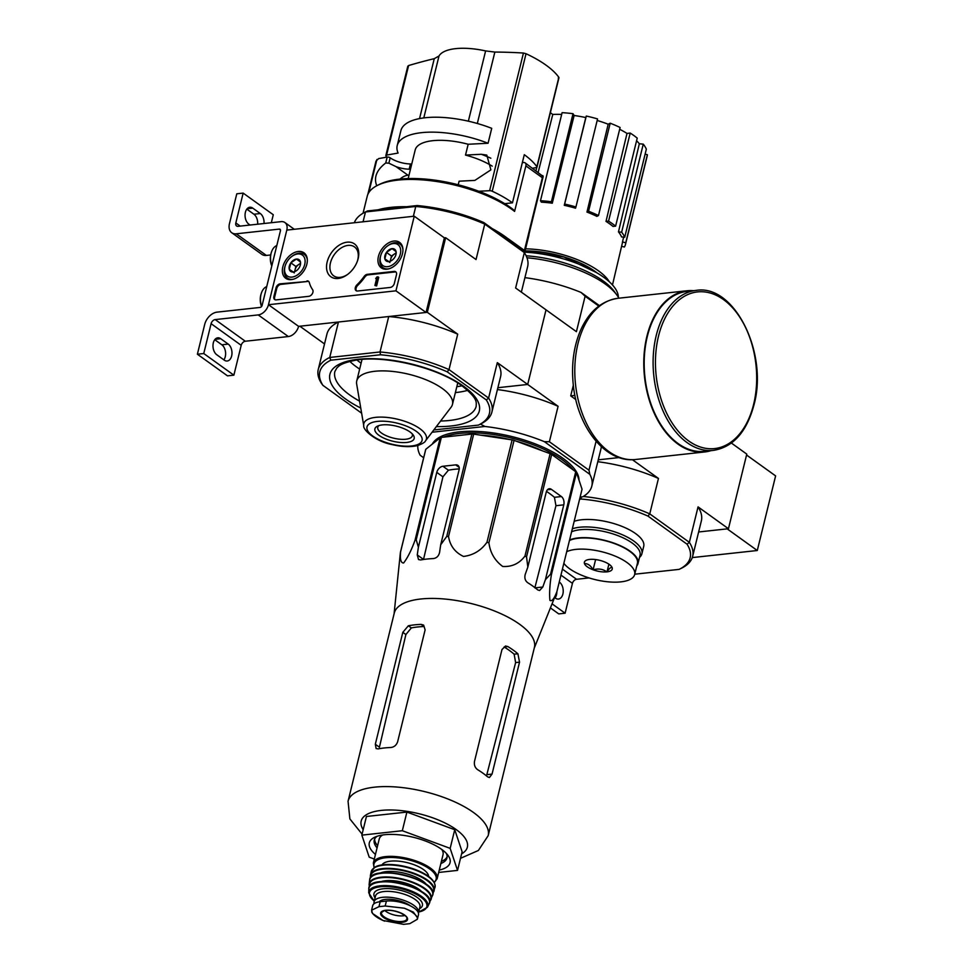 <?xml version="1.0" encoding="UTF-8"?>
<svg xmlns="http://www.w3.org/2000/svg" width="973" height="973" viewBox="0 0 973 973"><rect width="100%" height="100%" fill="white"/><g stroke="black" fill="none" stroke-linecap="round" stroke-linejoin="round"><path stroke-width="1.46" d="M414.255 216.213L395.938 290.83L268.475 304.719L286.804 230.102L414.255 216.213L444.369 237.85L426.052 312.467L395.938 290.83M282.827 266.845A15.677 10.484 125.7 0 1 292.034 253.88A15.677 10.484 125.7 0 1 304.123 252.907A15.677 10.484 125.7 0 1 303.357 271.649A15.677 10.484 125.7 0 1 285.831 278.363A15.677 10.484 125.7 0 1 282.827 266.845M378.424 256.422A15.677 10.484 125.7 0 1 387.631 243.457A15.677 10.484 125.7 0 1 399.721 242.484A15.677 10.484 125.7 0 1 398.954 261.238A15.677 10.484 125.7 0 1 381.428 267.94A15.677 10.484 125.7 0 1 378.424 256.422M327.147 262.017A20.226 13.537 125.7 0 1 347.799 242.119A20.226 13.537 125.7 0 1 357.675 260.29A20.226 13.537 125.7 0 1 347.397 274.581A20.226 13.537 125.7 0 1 331.355 277.086A20.226 13.537 125.7 0 1 327.147 262.017M394.187 271.406A4.16 2.785 125.7 0 1 395.695 271.759A4.16 2.785 125.7 0 1 396.461 274.787L394.357 283.374A4.16 2.785 125.7 0 1 390.246 287.449L357.602 291.012A4.16 2.785 125.7 0 1 356.094 290.659A4.16 2.785 125.7 0 1 356.957 284.834A41.584 27.828 125.7 0 0 364.133 276.466A4.16 2.785 125.7 0 1 367.32 274.337L394.187 271.406L394.941 271.954A4.16 2.785 125.7 0 1 396.047 272.075M306.982 280.917A4.16 2.785 125.7 0 1 308.49 281.27A4.16 2.785 125.7 0 1 309.28 282.45A41.584 27.828 125.7 0 0 312.613 289.674A4.16 2.785 125.7 0 1 312.345 293.676A4.16 2.785 125.7 0 1 308.818 296.327L276.174 299.879A4.16 2.785 125.7 0 1 274.666 299.526A4.16 2.785 125.7 0 1 273.899 296.497L276.004 287.923A4.16 2.785 125.7 0 1 280.115 283.836L307.736 281.452A4.16 2.785 125.7 0 1 308.83 281.586M426.052 312.467L298.589 326.356L268.475 304.719L286.804 230.102A10.399 6.957 -54.3 0 0 284.894 222.525A10.399 6.957 -54.3 0 0 281.124 221.649L238.105 226.332A4.16 2.785 -54.3 0 1 236.597 225.979A4.16 2.785 -54.3 0 1 235.831 222.951L243.165 193.104L273.279 214.741L271.321 222.708M347.86 274.24A17.806 11.919 125.7 0 1 333.703 275.833A17.806 11.919 125.7 0 1 330.455 262.856A17.806 11.919 125.7 0 1 340.793 248.2A17.806 11.919 125.7 0 1 354.488 246.911A17.806 11.919 125.7 0 1 357.492 260.837M356.507 290.878A4.16 2.785 125.7 0 1 357.711 285.381L356.957 284.834M394.941 271.954L368.074 274.873A4.16 2.785 125.7 0 0 364.887 277.013A41.584 27.828 125.7 0 1 357.711 285.381M374.909 285.49L376.624 285.928L378.728 277.341L377.025 276.904L375.7 278.509L376.66 278.363L374.909 285.49L375.87 285.381L377.974 276.806M376.502 279.044L375.7 278.509M376.624 285.928L375.87 285.381M275.067 299.757A4.16 2.785 125.7 0 1 274.654 297.045L276.758 288.458A4.16 2.785 125.7 0 1 280.869 284.384L307.736 281.452M388.847 261.579A7.2 4.816 125.7 0 1 384.87 258.867A7.2 4.816 125.7 0 1 386.451 252.408A7.2 4.816 125.7 0 1 392.022 248.65A7.2 4.816 125.7 0 1 396.011 251.362A7.2 4.816 125.7 0 1 395.792 255.108A7.2 4.816 125.7 0 1 394.43 257.821A7.2 4.816 125.7 0 1 392.131 260.192A7.2 4.816 125.7 0 1 388.847 261.579L384.87 258.867L386.451 252.408L392.022 248.65L396.011 251.362L396.023 253.588M380.565 256.191A12.892 8.623 125.7 0 1 380.857 255.133A12.892 8.623 125.7 0 1 387.4 246.023A12.892 8.623 125.7 0 1 400.657 249.757A12.892 8.623 125.7 0 1 389.553 266.261A12.892 8.623 125.7 0 1 380.565 256.191M388.932 268.791A14.559 9.742 125.7 0 1 382.948 267.66A14.559 9.742 125.7 0 1 380.285 257.054A14.559 9.742 125.7 0 1 380.625 255.863L380.857 255.133M387.4 246.023L388.02 245.573A14.559 9.742 125.7 0 1 399.939 244.016A14.559 9.742 125.7 0 1 402.919 249.331M390.489 261.019A6.239 4.172 125.7 0 1 390.684 259.244L390.209 261.129M390.684 259.244A6.239 4.172 125.7 0 1 394.26 254.135L391.474 256.008L390.684 259.244M396.06 252.931L394.26 254.135A6.239 4.172 125.7 0 1 396.047 253.284M396.023 251.521L392.022 248.65M391.474 256.008L386.451 252.408M389.881 262.479L384.87 258.867M293.25 271.99A7.2 4.816 125.7 0 1 289.273 269.29A7.2 4.816 125.7 0 1 290.854 262.819A7.2 4.816 125.7 0 1 296.424 259.073A7.2 4.816 125.7 0 1 300.414 261.786A7.2 4.816 125.7 0 1 300.195 265.52A7.2 4.816 125.7 0 1 298.833 268.244A7.2 4.816 125.7 0 1 296.534 270.616A7.2 4.816 125.7 0 1 293.25 271.99L289.273 269.29L290.854 262.819L296.424 259.073L300.414 261.786L300.426 264.011M284.967 266.614A12.892 8.623 125.7 0 1 285.259 265.556A12.892 8.623 125.7 0 1 291.815 256.446A12.892 8.623 125.7 0 1 305.06 260.18A12.892 8.623 125.7 0 1 293.955 276.673A12.892 8.623 125.7 0 1 284.967 266.614M293.335 279.215A14.559 9.742 125.7 0 1 287.351 278.071A14.559 9.742 125.7 0 1 284.7 267.466A14.559 9.742 125.7 0 1 285.028 266.274L285.259 265.556M291.815 256.446L292.423 255.996A14.559 9.742 125.7 0 1 304.342 254.44A14.559 9.742 125.7 0 1 307.322 259.742M294.892 271.443A6.239 4.172 125.7 0 1 295.087 269.667L294.624 271.552M295.087 269.667A6.239 4.172 125.7 0 1 298.662 264.559L295.877 266.432L295.087 269.667M300.462 263.342L298.662 264.559A6.239 4.172 125.7 0 1 300.45 263.707M300.426 261.944L296.424 259.073M295.877 266.432L290.854 262.819M294.284 272.89L289.273 269.29M246.814 209.122L253.917 214.23L260.29 213.525L252.761 208.125A8.939 5.692 -96.2 0 0 249.83 207.249A8.939 5.692 -96.2 0 0 245.074 214.449A8.939 5.692 -96.2 0 0 248.82 224.167L250.037 225.031M260.29 213.525A8.939 5.692 -96.2 0 1 264.024 223.51M243.165 193.104L236.792 193.797L229.458 223.644A12.479 8.343 -54.3 0 0 231.744 232.729A12.479 8.343 -54.3 0 0 236.269 233.8L279.287 229.105L280.455 229.944M253.917 214.23A8.939 5.692 -96.2 0 1 257.65 224.204M231.744 232.729L261.859 254.367A12.479 8.343 -54.3 0 0 266.383 255.437L270.664 254.962M197.385 354.221L203.758 353.527L233.873 375.164L227.5 375.858L197.385 354.221L204.719 324.374A12.479 8.343 -54.3 0 1 217.028 312.138L260.046 307.444A2.08 1.387 -54.3 0 0 262.102 305.413L280.431 230.796A2.08 1.387 -54.3 0 0 280.042 229.287A2.08 1.387 -54.3 0 0 279.287 229.105M214.753 339.699L221.844 344.795A8.939 5.692 -96.2 0 1 223.851 359.84M216.748 354.731L224.277 360.144A8.939 5.692 -96.2 0 0 227.22 361.007A8.939 5.692 -96.2 0 0 231.963 353.807A8.939 5.692 -96.2 0 0 228.217 344.101L220.689 338.689A8.939 5.692 -96.2 0 0 217.757 337.826A8.939 5.692 -96.2 0 0 213.002 345.026A8.939 5.692 -96.2 0 0 216.748 354.731M233.873 375.164L241.207 345.318A4.16 2.785 -54.3 0 1 245.305 341.243L288.324 336.549A10.399 6.957 -54.3 0 0 298.589 326.356L268.475 304.719A10.399 6.957 -54.3 0 1 258.21 314.911L288.324 336.549M203.758 353.527L211.092 323.681L241.207 345.318M258.21 314.911L215.191 319.594A4.16 2.785 -54.3 0 0 211.092 323.681M266.724 286.597A14.559 9.268 83.8 0 0 261.299 293.372L260.995 294.345A12.892 8.21 83.8 0 0 261.518 306.544M261.299 293.372A14.559 9.268 83.8 0 0 261.628 306.41M276.806 245.561A14.559 9.268 83.8 0 0 271.382 252.335L271.078 253.308A12.892 8.21 83.8 0 0 271.783 265.97M271.382 252.335A14.559 9.268 83.8 0 0 271.844 265.751M583.314 496.473A89.407 34.213 13.8 0 1 649.757 513.878L689.346 542.326L698.055 506.884L728.449 528.728L698.638 531.976L727.172 528.862L757.286 550.511L775.615 475.894L746.546 455.011M692.277 557.59L757.286 550.511M556.86 591.754A8.939 5.692 -96.2 0 1 555.084 597.884M550.426 607.918L558.745 613.902L565.118 613.209L572.44 583.362A4.16 2.785 -54.3 0 1 576.551 579.288L589.042 577.913M552.068 603.832L565.118 613.209M554.598 597.531L555.51 598.188A8.939 5.692 -96.2 0 0 558.453 599.052A8.939 5.692 -96.2 0 0 563.209 591.852A8.939 5.692 -96.2 0 0 559.451 582.146L559.256 582M419.545 118.584L434.262 58.672A705.984 427.123 -57.9 0 0 408.587 65.556L407.93 66.602M434.262 58.672L438.993 56.008A47.191 18.061 -166.2 0 1 485.612 50.924L494.856 52.068A705.984 513.318 -50.2 0 1 523.438 53.041L526.028 53.722A81.708 31.27 -166.2 0 1 545.999 65.13A81.708 31.27 -166.2 0 1 558.843 77.305L558.247 78.059M478.777 191.255L489.626 190.696A2.493 0.961 13.8 0 1 492.241 191.243A81.708 31.27 13.8 0 1 512.467 202.822L524.289 154.695A81.708 31.27 13.8 0 1 536.877 166.699A2.493 0.961 13.8 0 1 536.999 167.125A2.493 0.961 13.8 0 1 536.257 167.587L532.608 168.244M397.215 145.573L400.888 130.65A66.115 25.31 -166.2 0 1 491.73 128.327L488.069 143.25A66.115 25.31 -166.2 0 0 397.215 145.573A66.115 25.31 -166.2 0 0 398.091 153.065L386.597 155.096L408.587 65.556M458.222 184.785L459.098 181.197L474.873 180.394L490.879 169.874L486.804 155.096L481.294 154.281L465.52 155.084L468.171 144.259L488.069 143.25M386.84 157.139A81.708 31.27 13.8 0 1 385.977 155.984A2.493 0.961 13.8 0 1 385.855 155.558A2.493 0.961 13.8 0 1 386.597 155.096M524.569 252.931L528.716 236.025A83.167 31.829 -166.2 0 0 529.032 234.14M367.794 194.539L376.004 161.092L378.692 158.575L387.181 157.079A2.08 0.791 -166.2 0 1 390.185 157.796A17.052 6.531 -166.2 0 0 410.46 163.963L409.171 169.193A17.052 6.531 13.8 0 1 396.047 166.651L407.955 175.213A14.559 9.742 -54.3 0 0 399.976 179.105M387.181 157.079L385.734 162.978C376.551 170.044 373.559 177.633 376.746 185.758M385.734 162.978L388.872 163.184L396.047 166.651M407.955 175.213L409.025 175.091M409.171 169.193A2.08 0.791 13.8 0 1 410.424 169.387M514.583 211.409L513.452 209.718A81.087 31.039 -166.2 0 0 379.811 184.225L377.597 185.32A83.167 31.829 -166.2 0 1 514.583 211.409L525.882 165.884A4.16 2.785 -54.3 0 0 525.116 162.856A4.16 2.785 -54.3 0 0 523.608 162.503L522.343 162.637M508.015 238.64L524.435 250.438A2.08 0.791 13.8 0 1 524.861 251.107A2.08 0.791 13.8 0 1 524.24 251.496L523.632 251.606M525.116 162.856L543.189 176.478L524.861 251.107M542.885 175.627L524.435 250.438M378.169 209.791L406.495 206.714A83.167 31.829 -166.2 0 0 378.169 209.791L367.502 210.959A87.327 33.423 -166.2 0 0 367.393 211.007A87.327 33.423 -166.2 0 0 367.259 211.08M367.502 210.959L365.483 211.956L415.763 206.471L417.174 205.546L406.495 206.714M507.894 238.653A83.167 31.829 -166.2 0 0 492.253 228.631L483.849 222.586A87.327 33.423 -166.2 0 0 417.174 205.546M483.849 222.586L484.736 224.106L524.338 252.566L515.629 288.008L546.023 309.84L527.694 384.457L497.884 387.704L527.694 384.457L497.312 362.625A89.407 34.213 13.8 0 1 500.596 376.66L491.888 412.102A89.407 34.213 -166.2 0 0 488.604 398.066L497.312 362.625M433.8 429.957L478.388 425.104A87.327 33.423 -166.2 0 0 478.497 425.055A87.327 33.423 -166.2 0 0 486.305 399.927L488.604 398.066L449.003 369.606L457.711 334.165L427.317 312.321L445.646 237.716L476.04 259.548L484.736 224.106A89.407 34.213 -166.2 0 0 415.763 206.471L413.343 216.31M427.317 312.321L388.726 316.529L380.029 351.971A89.407 34.213 -166.2 0 1 449.003 369.606L447.191 371.82A87.327 33.423 -166.2 0 0 380.516 354.768L380.029 351.971L329.738 357.456L330.844 360.192A87.327 33.423 -166.2 0 0 322.914 385.357L361.628 413.184M447.191 371.82L486.305 399.927M330.844 360.192L380.516 354.768M367.393 211.007L365.167 212.102A89.407 34.213 -166.2 0 1 365.483 211.956L363.063 221.795M324.52 343.943L299.854 326.223L338.446 322.014L329.738 357.456A89.407 34.213 -166.2 0 0 318.256 369.46A89.407 34.213 -166.2 0 0 321.54 383.496L322.914 385.357M444.369 237.85L445.646 237.716M432.073 432.231L484.907 426.466L480.407 424.106A89.407 34.213 -166.2 0 0 480.711 423.96A89.407 34.213 -166.2 0 0 491.888 412.102M388.726 316.529A89.407 34.213 13.8 0 1 457.711 334.165M318.256 369.46L326.952 334.019A89.407 34.213 13.8 0 1 338.446 322.014M365.167 212.102A89.407 34.213 -166.2 0 0 354.354 222.744M521.358 292.119L527.634 266.614A89.407 34.213 -166.2 0 0 524.338 252.566L522.963 250.706L492.253 228.631M425.505 440.866L451.083 407.237A49.27 18.864 -166.2 0 0 452.469 404.403A49.27 18.864 -166.2 0 0 442.374 388.531A49.27 18.864 -166.2 0 0 391.024 371.272A49.27 18.864 -166.2 0 0 356.763 380.893A49.27 18.864 -166.2 0 0 356.665 384.055L363.756 425.7C362.576 429.567 375.469 441.499 391.973 444.552C401.971 446.935 410.545 447.264 417.697 445.525C422.416 443.81 425.019 442.253 425.505 440.866A32.231 12.333 -166.2 0 0 419.813 428.631A32.231 12.333 -166.2 0 0 383.776 417.174A32.231 12.333 -166.2 0 0 363.756 425.7M410.034 431.988A20.226 7.735 -166.2 0 0 377.427 426.174A20.226 7.735 -166.2 0 0 392.691 441.195A20.226 7.735 -166.2 0 0 413.172 434.955A20.226 7.735 -166.2 0 0 410.034 431.988M378.911 425.59A17.806 6.811 -166.2 0 0 377.767 427.269A17.806 6.811 -166.2 0 0 393.445 438.13A17.806 6.811 -166.2 0 0 412.357 435.758A17.806 6.811 -166.2 0 0 412.126 433.751M377.597 185.32A83.167 31.829 -166.2 0 0 367.198 196.351L363.038 213.245M411.713 164.157A2.08 0.791 -166.2 0 0 410.46 163.963M468.171 144.259A47.616 18.219 -166.2 0 0 415.191 149.988L408.174 178.57M492.204 166.14A47.616 18.219 -166.2 0 0 465.52 155.084M512.467 202.822L504.719 203.673M348.054 801.241A72.148 27.609 -166.2 0 1 424.702 791.633A72.148 27.609 -166.2 0 1 488.178 835.661L534.396 647.495A72.148 27.609 -166.2 0 0 523.973 627.658A72.148 27.609 -166.2 0 0 448.091 599.368A72.148 27.609 -166.2 0 0 394.272 613.087L348.054 801.241L349.879 818.913L362.09 834.153M556.897 591.633L582.049 489.237L576.49 472.623A80.674 30.881 -166.2 0 0 575.724 471.735L551.691 454.464L526.539 556.86L527.84 567.052L525.225 574.398C524.325 577.986 525.152 580.747 527.694 582.693A77.633 29.713 13.8 0 1 537.728 589.906L539.565 590.526L542.8 587.023L545.403 579.677L550.572 574.131A80.674 30.881 -166.2 0 1 551.338 575.007C549.733 585.284 549.259 593.725 549.915 600.353C551.873 601.715 554.196 598.809 556.897 591.633A80.674 30.881 -166.2 0 1 556.665 592.362L534.213 648.225M526.539 556.86A80.674 30.881 -166.2 0 0 524.97 556.057C519.327 563.562 511.907 567.028 502.7 566.456C494.795 560.618 490.197 552.725 488.908 542.776A80.674 30.881 -166.2 0 0 486.962 542.277C481.088 550.499 473.279 555.23 463.501 556.447C455.036 552.396 450.049 545.756 448.529 536.524A80.674 30.881 -166.2 0 0 446.729 536.451L440.696 544.771L459.074 469.947A6.239 4.172 -54.3 0 0 457.93 465.41A6.239 4.172 -54.3 0 0 455.668 464.875L442.922 466.262A6.239 4.172 -54.3 0 0 436.768 472.379L418.39 547.203L417.259 554.926L418.524 559.548L420.604 559.962A77.633 29.713 13.8 0 1 433.35 558.575C436.597 558.113 438.665 556.094 439.565 552.494L440.696 544.771M551.691 454.464A80.674 30.881 -166.2 0 0 550.122 453.673L514.06 440.38A80.674 30.881 -166.2 0 0 512.114 439.881L473.681 434.128A80.674 30.881 -166.2 0 0 471.881 434.067L441.365 437.388L416.213 539.784L418.39 547.203M416.213 539.784A80.674 30.881 -166.2 0 0 415.045 540.173C411.494 550.061 407.687 557.675 403.625 562.99C400.864 563.051 399.867 559.28 400.633 551.679A80.674 30.881 -166.2 0 0 400.402 552.421L394.089 613.817M545.403 579.677L563.781 504.853A6.239 3.977 83.8 0 0 561.397 496.546L551.35 489.334A6.239 3.977 83.8 0 0 549.307 488.738A6.239 3.977 83.8 0 0 546.218 492.229L527.84 567.052M561.397 496.546L554.428 497.312A69.582 26.636 -166.2 0 0 546.473 491.401M554.428 497.312L555.948 505.705L534.834 587.887M441.365 437.388A80.674 30.881 -166.2 0 0 440.197 437.777L425.785 449.295A80.674 30.881 -166.2 0 0 425.554 450.025L400.402 552.421M440.197 437.777L415.045 540.173M471.881 434.067L446.729 536.451M473.681 434.128L448.529 536.524M425.785 449.295L400.633 551.679M576.49 472.623L551.338 575.007M575.724 471.735L550.572 574.131M550.122 453.673L524.97 556.057M514.06 440.38L488.908 542.776M512.114 439.881L486.962 542.277M417.259 554.926L423.523 559.426L442.934 476.819L448.407 470.214L442.922 466.262M459.244 468.913A69.582 26.636 -166.2 0 0 448.407 470.214M579.008 480.163A75.882 29.044 -166.2 0 0 574.934 469.57A75.882 29.044 -166.2 0 0 511.92 436.573A75.882 29.044 -166.2 0 0 440.781 436.622A75.882 29.044 -166.2 0 0 432.267 444.102M578.132 477.536A74.848 28.643 -166.2 0 0 574.557 469.071M441.353 436.342A74.848 28.643 -166.2 0 0 433.824 442.861M598.821 306.094L585.114 296.242L576.417 331.684L546.023 309.84L527.694 384.457L558.088 406.3L549.38 441.742L588.981 470.19L596.084 441.268M423.656 457.76L420.129 455.218A89.407 34.213 13.8 0 1 417.831 445.488M588.981 470.19L589.845 474.338A89.407 34.213 13.8 0 1 591.815 486.099A89.407 34.213 13.8 0 1 582.778 496.802L580.115 497.094M589.845 474.338L544.406 441.681L549.38 441.742M484.907 426.466A89.407 34.213 13.8 0 1 544.406 441.681M619.12 457.565L598.261 459.84L619.12 457.565M524.921 277.646A89.407 34.213 13.8 0 1 581.051 292.447L599.429 305.644M585.114 296.242L581.051 292.447M497.434 389.565A89.407 34.213 13.8 0 1 558.088 406.3M601.314 446.668A89.407 34.213 13.8 0 1 600.973 448.796L591.815 486.099M618.864 298.188A74.848 28.643 -166.2 0 0 616.846 294.977A74.848 28.643 -166.2 0 0 526.965 257.772M618.366 297.288A70.482 26.976 -166.2 0 0 524.763 252.141M616.846 294.977L614.158 291.304A71.017 27.183 -166.2 0 0 526.138 255.79M550.365 112.71L552.773 114.449L538.191 172.257M561.676 114.413A60.29 23.072 -166.2 0 0 552.773 114.449M562.102 112.673A64.449 24.666 13.8 0 1 573.024 113.707L574.131 115.507L552.287 203.199A61.104 23.388 13.8 0 0 541.365 202.165L540.477 200.718L562.102 112.673M564.267 205.315L564.656 204.087A64.449 24.666 13.8 0 1 575.931 206.969L575.542 208.198A61.104 23.388 13.8 0 0 564.267 205.315L585.795 117.563A60.29 23.072 -166.2 0 0 574.131 115.507M585.795 117.563L586.281 116.042A64.449 24.666 13.8 0 1 597.556 118.925L575.931 206.969M586.962 212.065L588.568 211.25A64.449 24.666 13.8 0 1 598.48 215.544L596.875 216.359A61.104 23.388 13.8 0 0 586.962 212.065L608.198 124.216A60.29 23.072 -166.2 0 0 597.179 120.482M608.198 124.216L610.193 123.206A64.449 24.666 13.8 0 1 620.105 127.499L598.48 215.544M606.009 221.394L608.575 221.114A64.449 24.666 13.8 0 1 615.605 226.162L613.026 226.441A61.104 23.388 13.8 0 0 606.009 221.394L627.001 133.423A60.29 23.072 -166.2 0 0 619.667 129.287M627.001 133.423L630.2 133.07A64.449 24.666 13.8 0 1 637.23 138.117L615.605 226.162M618.475 231.878L621.638 232.182A64.449 24.666 13.8 0 1 624.715 237.217L621.552 236.926A61.104 23.388 13.8 0 0 618.475 231.878L639.334 143.761A60.29 23.072 -166.2 0 0 636.585 140.757M639.334 143.761L643.262 144.138A64.449 24.666 13.8 0 1 646.34 149.173L624.715 237.217M645.111 154.148L647.373 154.719A64.449 24.666 13.8 0 1 647.118 156.325L625.493 244.369A64.449 24.666 13.8 0 1 624.398 247.02L621.601 246.303M609.341 281.805A61.542 23.559 -166.2 0 0 525.566 248.845M623.632 237.12L622.489 241.936A61.104 23.388 13.8 0 1 622.258 243.493L612.479 284.955M608.575 221.114L630.2 133.07M588.568 211.25L610.193 123.206M564.656 204.087L586.281 116.042M540.477 200.718A64.449 24.666 13.8 0 1 551.399 201.752L573.024 113.707M551.399 201.752L552.287 203.199M536.001 170.676L536.804 167.392M622.489 241.936L625.748 242.763L647.373 154.719M625.748 242.763A64.449 24.666 13.8 0 1 625.493 244.369M621.638 232.182L643.262 144.138M542.727 450.949A70.08 26.818 -166.2 0 0 516.31 441.207M509.816 439.541A70.08 26.818 -166.2 0 0 480.528 435.15M573.146 469.886A74.848 28.643 -166.2 0 0 512.795 438.385A74.848 28.643 -166.2 0 0 443.554 437.145M439.261 870.081A41.584 15.921 -166.2 0 0 448.018 855.389A41.584 15.921 -166.2 0 0 413.489 837.315A41.584 15.921 -166.2 0 0 374.508 837.339A41.584 15.921 -166.2 0 0 375.456 854.416M374.313 859.062L369.217 857.177L361.847 835.138L402.323 830.723L450.158 848.359L457.529 870.397L438.677 872.453M361.847 835.138L366.432 816.481L406.909 812.078L454.744 829.701L462.114 851.752L457.529 870.397M450.158 848.359L454.744 829.701M402.323 830.723L406.909 812.078M425.116 629.896L397.629 741.815C396.412 745.196 394.162 747.094 390.866 747.495A72.148 27.609 13.8 0 0 378.12 748.894L376.125 748.553L375.323 744.248L402.81 632.328L408.356 625.773A72.148 27.609 -166.2 0 1 421.102 624.386L423.644 625.116L425.116 629.896M375.323 744.248L379.421 747.203L405.887 634.542L411.336 627.913L408.356 625.773M421.102 624.386L424.082 626.527A67.246 25.736 -166.2 0 0 411.336 627.913M477.646 769.679A72.148 27.609 13.8 0 1 487.68 776.892L489.395 777.536L492.046 774.094L486.828 774.654L515.629 662.589L514.133 654.197A67.246 25.736 -166.2 0 0 504.099 646.984L507.882 646.571L505.498 645.999L501.971 649.55L474.483 761.47C473.985 765.021 475.031 767.77 477.646 769.679M492.046 774.094L519.533 662.163L517.916 653.783A72.148 27.609 -166.2 0 0 507.882 646.571M441.401 861.36A37.424 14.327 -166.2 0 0 447.106 856.848M374.641 839.042A37.424 14.327 -166.2 0 0 377.609 845.683M440.866 863.538A37.424 14.327 -166.2 0 0 446.948 857.967A37.424 14.327 -166.2 0 0 446.279 853.333M377.013 836.318A37.424 14.327 -166.2 0 0 374.264 840.113A37.424 14.327 -166.2 0 0 377.062 847.872M574.921 395.415L570.713 395.877L575.821 399.55M573.34 385.211L570.713 395.877M696.072 290.404L687.145 291.377A80.467 51.253 83.8 0 0 644.917 376.916A80.467 51.253 83.8 0 0 704.586 451.35L713.501 450.377C733.192 447.094 746.68 431.951 753.953 404.963C768.536 353.09 734.287 283.763 696.072 290.404A80.467 51.253 83.8 0 0 653.832 375.943A80.467 51.253 83.8 0 0 713.501 450.377M693.506 290.684A81.087 51.654 83.8 0 0 687.084 290.757A81.087 51.654 83.8 0 0 644.515 376.952A81.087 51.654 83.8 0 0 704.647 451.971A81.087 51.654 83.8 0 0 710.947 450.657M403.552 924.35L409.767 923.669L417.344 919.266L417.344 917.563L413.343 912.09L404.354 908.223L385.174 905.997L378.959 906.678L371.589 910.229L372.55 913.489L382.985 920.47L403.552 924.35M417.356 919.266L418.475 914.742A20.372 7.796 -166.2 0 0 408.186 904.841A20.372 7.796 -166.2 0 0 386.39 901.047L380.175 901.728A20.372 7.796 -166.2 0 0 372.683 905.705L371.577 910.229M379.227 901.849A18.134 6.945 13.8 0 1 392.885 899.551A18.134 6.945 13.8 0 1 410.375 905.851M418.414 913.027A22.866 8.757 -166.2 0 0 418.524 912.698A22.866 8.757 -166.2 0 0 398.395 898.736A22.866 8.757 -166.2 0 0 374.106 901.776A22.866 8.757 -166.2 0 0 374.143 903.662M382.766 834.968A32.851 12.576 -166.2 0 0 379.239 839.018L373.34 863.027A32.851 12.576 -166.2 0 1 408.246 858.648A32.851 12.576 -166.2 0 1 437.145 878.704L443.043 854.695A32.851 12.576 -166.2 0 0 441.791 849.465M428.582 876.405A24.118 9.231 -166.2 0 0 407.261 862.65A24.118 9.231 -166.2 0 0 381.988 864.961M384.882 910.558A12.479 4.78 -166.2 0 0 385.977 911.446A12.479 4.78 -166.2 0 0 404.902 915.484M574.155 521.333A39.504 15.118 13.8 0 1 581.526 519.777A39.504 15.118 13.8 0 1 623.79 527.135A39.504 15.118 13.8 0 1 643.725 546.34L641.888 553.795A39.504 15.118 13.8 0 1 639.504 557.395M632.389 459.694L658.453 478.436L649.757 513.878L647.945 516.079A87.327 33.423 13.8 0 0 581.27 499.04L579.592 499.222M647.945 516.079L687.06 544.199A87.327 33.423 13.8 0 1 679.239 569.314A87.327 33.423 13.8 0 1 679.13 569.375L634.737 574.204M687.06 544.199L689.346 542.326A89.407 34.213 13.8 0 1 692.642 556.374A89.407 34.213 13.8 0 1 681.465 568.22A89.407 34.213 13.8 0 1 681.149 568.378M581.27 499.04L580.99 497.458M728.449 528.728L746.778 454.111L731.404 443.068M597.799 461.701A89.407 34.213 13.8 0 1 658.453 478.436M698.055 506.884A89.407 34.213 13.8 0 1 701.351 520.932L692.642 556.374M572.331 528.801A39.504 15.118 13.8 0 1 579.689 527.244A39.504 15.118 13.8 0 1 621.966 534.591A39.504 15.118 13.8 0 1 641.888 553.795M589.577 559.426L589.723 559.414A14.352 5.485 -166.2 0 1 603.406 561.457L603.588 561.53A14.352 5.485 -166.2 0 1 611.531 566.541A14.352 5.485 -166.2 0 1 612.139 567.673L612.175 567.758A14.352 5.485 -166.2 0 1 607.043 571.856L606.884 571.869A14.352 5.485 -166.2 0 1 593.214 569.825L593.019 569.752A14.352 5.485 -166.2 0 1 584.469 563.61L584.445 563.525A14.352 5.485 -166.2 0 1 586.172 560.314A14.352 5.485 -166.2 0 1 589.577 559.426M563.841 563.318A37.424 14.327 -166.2 0 0 569.631 568.767A37.424 14.327 -166.2 0 0 608.624 581.866A37.424 14.327 -166.2 0 0 634.651 574.569A37.424 14.327 -166.2 0 0 609.39 553.953A37.424 14.327 -166.2 0 0 566.687 551.727M584.469 563.61C587.862 563.476 590.708 565.52 593.019 569.752M608.903 564.158L607.006 571.881C609.28 568.305 610.983 566.943 612.175 567.758M593.214 569.825C598.273 568.317 602.834 568.998 606.884 571.869M634.651 574.569L637.4 563.379A37.424 14.327 -166.2 0 0 612.139 542.764A37.424 14.327 -166.2 0 0 569.436 540.538M595.61 559.56L593.092 569.801M636.78 565.921A38.044 14.559 -166.2 0 0 638.008 563.525L640.027 555.315A38.044 14.559 -166.2 0 0 632.231 543.068A38.044 14.559 -166.2 0 0 571.589 531.793M638.008 563.525A38.044 14.559 -166.2 0 0 630.212 551.265A38.044 14.559 -166.2 0 0 569.57 540.003M364.887 277.013L364.133 276.466M368.074 274.873L367.32 274.337M280.869 284.384L280.115 283.836M276.758 288.458L276.004 287.923M274.654 297.045L273.899 296.497M235.831 222.951L240.222 226.101M236.269 233.8L266.383 255.437M215.191 319.594L245.305 341.243M215.069 339.309L220.689 338.689M221.844 344.795L228.217 344.101M247.142 208.733L252.761 208.125M560.947 575.104L572.44 583.362M562.418 569.132L576.551 579.288M536.877 166.699L558.843 77.305M492.241 191.243L526.028 53.722M489.626 190.696L523.438 53.041M477.317 123.486L494.856 52.068M468.354 121.187L485.612 50.924M423.79 117.915L438.993 56.008M542.302 177.694L525.882 165.884M436.366 426.588A76.928 29.445 -166.2 0 0 463.562 386.22A76.928 29.445 -166.2 0 0 350.438 360.496A76.928 29.445 -166.2 0 0 360.752 408.015M356.957 360.01A68.609 26.259 -166.2 0 0 361.105 363.197M456.811 386.707A68.609 26.259 -166.2 0 0 461.968 385.807M349.818 361.397A72.768 27.852 -166.2 0 0 359.657 369.083M455.364 392.593A72.768 27.852 -166.2 0 0 467.648 390.343M440.599 421.029A72.768 27.852 -166.2 0 0 476.198 406.276C476.052 402.372 478.655 399.137 462.053 385.867C438.081 367.745 384.481 354.853 355.559 360.217C339.358 363.574 338.884 366.371 336.877 367.94L334.858 371.552A72.768 27.852 -166.2 0 0 359.572 401.131M416.262 431.319A28.363 10.849 -166.2 0 0 368.852 424.216A28.363 10.849 -166.2 0 0 398.492 445.512A28.363 10.849 -166.2 0 0 416.262 431.319M390.185 157.796L388.872 163.184M376.928 159.475L368.779 192.63M490.842 158.222A61.956 23.717 -166.2 0 0 481.294 154.281M551.35 489.334L547.434 489.772M563.781 504.853L555.948 505.705M542.8 587.023L535.186 587.85M442.934 476.819L436.768 472.379M459.159 467.381L455.668 464.875M597.081 272.951A56.762 21.722 -166.2 0 0 525.055 250.937M461.591 853.844A54.683 20.932 -166.2 0 0 419.266 813.793A54.683 20.932 -166.2 0 0 363.197 829.677M405.887 634.542L402.81 632.328M517.916 653.783L514.133 654.197M519.533 662.163L515.629 662.589M753.613 404.415A78.801 50.195 83.8 0 0 697.325 291.936A78.801 50.195 83.8 0 0 667.247 414.389A78.801 50.195 83.8 0 0 753.613 404.415M687.084 290.757L618.098 298.273A81.087 51.654 83.8 0 0 575.529 384.469A81.087 51.654 83.8 0 0 635.661 459.487L704.647 451.971M385.174 905.997L386.39 901.047M378.959 906.678L380.175 901.728M434.128 882.243A32.024 12.26 -166.2 0 0 407.979 859.706A32.024 12.26 -166.2 0 0 374.374 867.563M433.143 881.173A32.012 12.248 -166.2 0 0 406.24 866.797A32.012 12.248 -166.2 0 0 375.748 867.077M371.224 871.65L374.763 867.32C379.604 863.623 396.437 862.832 414.778 869.327C428.898 874.763 435.636 880.76 435.028 887.327A32.851 12.576 -166.2 0 0 406.13 867.235A32.851 12.576 -166.2 0 0 371.224 871.65L370.458 875.226A32.754 12.54 -166.2 0 0 370.579 877.731M435.028 887.327L432.79 893.044A32.754 12.54 -166.2 0 0 434.055 890.854L434.055 890.854A32.754 12.54 -166.2 0 0 405.303 870.64A32.754 12.54 -166.2 0 0 370.458 875.226L370.555 877.768M432.742 892.715A32.328 12.381 -166.2 0 0 405.169 871.151A32.328 12.381 -166.2 0 0 370.749 877.5M426.733 884.834A26.612 10.18 -166.2 0 0 404.646 873.28A26.612 10.18 -166.2 0 0 379.725 873.292M431.319 889.699A31.987 12.248 -166.2 0 0 404.221 875.019A31.987 12.248 -166.2 0 0 373.413 875.481M369.643 880.054C370.008 862.65 440.283 879.908 432.535 895.501A32.401 12.406 -166.2 0 0 404.16 875.262A32.401 12.406 -166.2 0 0 369.643 880.054L369.156 884.116A31.939 12.223 -166.2 0 0 369.533 886.658M432.535 895.501L429.579 901.448A31.939 12.223 -166.2 0 0 431.088 899.32A31.939 12.223 -166.2 0 0 403.199 879.191A31.939 12.223 -166.2 0 0 369.156 884.116L369.509 886.695M429.555 901.156A31.525 12.065 -166.2 0 0 403.077 879.665A31.525 12.065 -166.2 0 0 369.667 886.452M421.905 891.84A24.532 9.389 -166.2 0 0 380.759 881.733M413.987 887.619A23.705 9.073 -166.2 0 0 389.735 881.66M428.4 898.286A30.735 11.761 -166.2 0 0 402.092 883.691A30.735 11.761 -166.2 0 0 372.014 884.445M368.816 889.03C367.685 871.322 438.312 888.665 429.117 903.844A31.136 11.919 -166.2 0 0 402.019 883.983A31.136 11.919 -166.2 0 0 368.816 889.03L368.718 892.837L374.24 901.229M429.117 903.844L427.427 907.262A30.358 11.615 -166.2 0 0 401.107 887.717A30.358 11.615 -166.2 0 0 368.718 892.837M418.694 911.993A29.543 11.311 -166.2 0 0 419.764 896.388A29.543 11.311 -166.2 0 0 380.552 886.756A29.543 11.311 -166.2 0 0 374.277 901.083M419.485 908.746A24.945 9.548 -166.2 0 0 400.462 890.319A24.945 9.548 -166.2 0 0 375.067 897.836M418.524 912.698L419.947 906.909A22.866 8.757 -166.2 0 0 399.818 892.959A22.866 8.757 -166.2 0 0 375.517 895.999L374.106 901.776M371.625 911.798A23.911 9.158 -166.2 0 0 384.615 921.127M383.496 917.43A13.829 5.291 -166.2 0 0 399.757 922.38A13.829 5.291 -166.2 0 0 407.31 917.94A13.829 5.291 -166.2 0 0 388.422 910.169A13.829 5.291 -166.2 0 0 383.496 917.43M417.344 917.563A23.911 9.158 -166.2 0 0 404.354 908.223M384.165 916.87A13.099 5.011 -166.2 0 0 398.091 921.492A13.099 5.011 -166.2 0 0 406.982 918.694C406.094 918.159 409.621 917.721 400.341 912.881C394.089 910.46 388.677 909.755 384.104 910.74L381.55 912.443A13.099 5.011 -166.2 0 0 384.165 916.87M382.948 267.66L385.113 269.205M399.939 244.016L402.092 245.573M287.351 278.071L289.516 279.628M304.342 254.44L306.495 255.984M284.894 222.525L294.296 229.287M536.999 167.125L558.964 77.718M385.855 155.558L407.821 66.14M362.029 359.451L356.763 380.893M457.736 382.961L452.469 404.403M478.497 425.055L480.711 423.96M596.254 272.464L563.817 256.969L525.031 251.034M488.178 835.661L478.388 850.475L460.497 858.332M618.098 298.273C601.326 300.815 588.738 311.701 580.309 330.905C573.693 346.741 571.321 364.389 573.182 383.836C576.892 426.417 605.267 463.428 635.661 459.487M437.145 878.704L434.299 882.547M373.34 863.027L374.082 867.758M427.427 907.262L418.658 912.139M679.239 569.314L681.465 568.22"/></g></svg>
